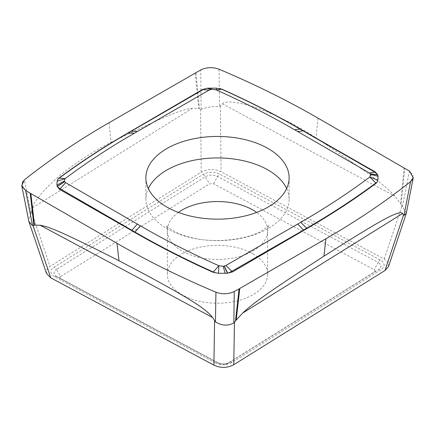 <?xml version="1.0" encoding="UTF-8"?>
<svg xmlns="http://www.w3.org/2000/svg" width="435" height="435" viewBox="0 0 435 435"><rect width="100%" height="100%" fill="white"/><g stroke="black" fill="none" stroke-linecap="round" stroke-linejoin="round"><path stroke-width="0.33" stroke-dasharray="2.17 1.63" d="M195.233 72.96L198.768 108.717L192.324 108.293C182.771 109.386 171.037 113.084 111.061 142.408C104.699 145.502 97.331 149.624 88.957 154.768L88.903 154.8C62.999 171.292 52.494 181.933 44.718 189.899C37.165 198.311 33.093 204.287 32.505 207.832L28.666 220.735M198.768 108.717L199.491 108.913L195.902 72.585M404.148 167.867L400.521 203.569L394.86 196.158C386.144 186.702 374.997 177.186 316.022 137.841C309.807 133.67 302.211 129.151 293.239 124.279L293.179 124.252C264.942 109.484 250.522 105.732 240.327 103.323C229.968 101.398 224.014 101.583 222.454 103.889L219.561 106.521C213.291 106.129 207.142 107.097 201.122 109.43L199.491 108.913M388.537 266.508L388.221 262.74L384.246 259.048L221.1 171.738C214.265 168.606 207.642 168.753 201.231 172.173L49.998 266.361L46.632 269.923L46.463 273.419M22.745 181.531L24.414 179.818L31.015 212.992M406.393 212.965L402.397 206.723L409.406 171.058L413.098 175.234L412.249 179.911M402.397 206.723L401.108 204.526L404.795 168.253M400.521 203.569L401.108 204.526M219.066 69.241L219.561 106.521M201.122 109.43L200.758 69.926M286.66 188.545A71.623 41.352 180 0 1 289.123 199.29A71.623 41.352 180 0 1 268.145 228.527A71.623 41.352 180 0 1 166.855 228.527A71.623 41.352 180 0 1 145.877 199.29A71.623 41.352 180 0 1 148.335 188.545M252.952 253.822A50.134 28.944 180 0 1 267.634 274.289A50.134 28.944 180 0 1 237.559 300.819A50.134 28.944 180 0 1 183.418 295.517A50.134 28.944 180 0 1 182.047 294.756A50.134 28.944 180 0 1 167.361 274.289A50.134 28.944 180 0 1 197.441 247.76A50.134 28.944 180 0 1 251.582 253.061A50.134 28.944 180 0 1 252.952 253.822M60.677 276.551C59.557 277.383 59.606 278.161 60.829 278.884L221.42 364.829L225.455 364.742L374.323 272.027C375.443 271.195 375.389 270.418 374.171 269.695L213.58 183.749L209.54 183.836L60.677 276.551L56.387 269.477L205.249 176.762L209.54 183.836M60.737 278.83L56.599 276.442L60.737 278.83M225.368 364.791L229.745 362.263L225.368 364.791M31.505 211.785L49.998 266.361M32.505 207.832L192.324 108.293M201.231 172.173L200.562 109.419M215.292 362.801L54.701 276.85C49.829 273.724 49.617 270.499 54.065 267.166L202.927 174.451C208.343 171.635 213.938 171.515 219.708 174.082L380.299 260.027C385.171 263.153 385.383 266.383 380.935 269.716L232.067 362.431C226.651 365.242 221.062 365.367 215.292 362.801A4.475 2.485 118.2 0 1 217.402 362.507L56.811 276.562A4.475 2.485 -61.8 0 1 56.849 276.584C53.255 274.289 53.103 271.924 56.387 269.477A4.475 2.681 -121.9 0 0 54.065 267.166M109.087 122.697L111.061 142.408M317.996 118.13L316.022 137.841M220.404 106.075L221.1 171.738M222.454 103.889L394.86 196.158M384.246 259.048L401.924 206.114M178.35 212.427A50.134 28.944 0 0 0 167.361 230.506A50.134 28.944 0 0 0 182.047 250.973A50.134 28.944 0 0 0 252.952 250.973A50.134 28.944 0 0 0 267.634 230.506A50.134 28.944 0 0 0 256.645 212.427M202.927 174.451A4.475 2.681 58.1 0 1 205.249 176.762C209.224 174.685 213.324 174.598 217.554 176.496L378.146 262.441L374.171 269.695M213.58 183.749L217.554 176.496A4.475 2.485 -61.8 0 1 219.708 174.082M380.299 260.027A4.475 2.485 118.2 0 0 378.146 262.441C381.74 264.73 381.897 267.101 378.613 269.542L229.745 362.263C225.776 364.334 221.676 364.427 217.44 362.529L56.849 276.584M374.323 272.027L378.613 269.542A4.475 2.681 58.1 0 1 380.935 269.716M221.42 364.829L217.44 362.529A4.475 2.485 118.2 0 0 217.402 362.507C221.681 364.66 226.439 363.926 229.506 362.404M54.701 276.85A4.475 2.485 -61.8 0 1 56.811 276.562L56.599 276.442M232.067 362.431A4.475 2.681 -121.9 0 0 229.745 362.263M145.877 177.795L145.877 199.29M267.634 274.289L267.634 230.506C268.226 226.559 268.618 224.841 268.819 225.357C269.673 225.145 267.476 226.858 262.223 230.485C248.815 239.228 214.759 244.008 191.253 237.51C174.669 233.867 165.338 225.33 166.181 225.357C166.643 225.683 167.04 227.396 167.361 230.506L167.361 274.289M289.123 177.795L289.123 199.29"/><path stroke-width="0.65" d="M32.603 225.634L25.594 190.383L21.75 185.625L24.414 179.818A841.024 485.558 180 0 1 109.087 122.697L200.758 69.926C206.576 67.159 212.682 66.936 219.066 69.241A841.024 485.558 180 0 1 317.996 118.13L409.406 171.058L413.25 177.67L410.586 181.623A841.024 485.558 180 0 1 325.913 238.744L239.761 288.481L236.227 320.051L242.676 313.091C252.229 304.119 263.958 294.941 323.939 256.171L346.097 242.186C371.996 226.069 382.506 220.061 390.282 216.255C397.835 212.71 401.902 211.812 402.495 213.552L403.979 215.374L406.301 213.335L388.542 266.508L384.997 270.521L233.769 364.709C227.358 368.13 220.735 368.276 213.895 365.144L50.754 277.834L46.463 273.419L28.873 221.513L32.603 225.634L33.886 225.319L30.2 193.189L25.594 190.383L30.2 193.189M21.75 185.625L28.873 221.513M234.237 291.515L239.092 288.856L234.237 291.515C228.418 294.283 222.318 294.511 215.934 292.2A841.024 485.558 180 0 1 117.004 243.312L30.852 193.575L34.479 225.2L40.14 225.227C48.856 226.804 60.003 230.838 118.978 260.744L141.821 272.74C198.469 303.13 206.875 310.416 212.546 317.496L215.439 321.851C221.709 325.782 227.853 326.141 233.878 322.928L234.237 291.515C228.418 294.277 222.318 294.506 215.934 292.2L215.439 321.851M409.406 171.058L317.996 118.13A841.024 485.558 180 0 0 219.066 69.241C212.677 66.936 206.576 67.164 200.758 69.926L109.087 122.697A841.024 485.558 180 0 0 24.414 179.818M239.761 288.481L325.913 238.744L323.939 256.171M134.692 232.366C159.699 246.786 185.821 260.087 213.063 272.267L218.859 265.731C191.231 253.415 165.088 240.125 140.434 225.863L134.692 232.366L131.598 230.577L137.351 224.068L65.652 182.673L64.195 181.118L65.196 178.584A808.785 466.945 180 0 1 134.246 133.306L209.056 90.127L211.742 89.284L216.135 89.866A808.785 466.945 180 0 1 294.56 129.733L369.348 172.923L370.805 174.473L369.804 177.012A808.785 466.945 180 0 1 300.754 222.29L225.939 265.464L223.253 266.307L218.859 265.731L218.517 273.305L213.063 272.267M300.754 222.29L306.947 228.527L232.513 271.908L227.413 273.256L218.517 273.305M306.947 228.527C331.97 214.063 355.003 198.985 376.063 183.282L377.199 182.037L375.802 183.032L369.804 177.012L377.857 180.133L377.199 182.037M294.56 129.733L300.308 129.075L375.438 172.053L377.781 174.995L378.08 176.322L377.857 180.133M300.308 129.075C275.295 114.655 249.173 101.355 221.937 89.175L216.135 89.866L216.478 88.136L221.937 89.175M134.246 133.306L128.048 132.914L202.487 89.534L207.582 88.185L216.478 88.136M128.048 132.914C103.068 147.351 80.029 162.434 58.932 178.16L65.196 178.584L57.137 181.308L57.801 179.405L58.932 178.16M131.598 230.577L59.557 189.388L57.219 186.446L56.914 185.12L57.137 181.308M233.878 322.928L235.504 320.932L239.092 288.856M236.227 320.051L235.504 320.932M412.249 179.911L410.586 181.623L403.979 215.374M406.301 213.335L413.25 177.67M34.479 225.2L33.886 225.319M59.557 189.388L65.652 182.673M131.147 131.125L137.351 131.522M202.487 89.534L209.056 90.127M303.402 130.864L297.643 131.522M375.438 172.053L369.348 172.923M376.063 183.282L375.802 183.032C354.384 198.92 331.339 213.993 306.664 228.244L303.581 230.044L297.643 224.068M303.853 230.316L303.581 230.044L231.866 271.293L225.939 265.464M232.513 271.908L231.866 271.293L227.962 273.191M140.434 225.863L137.351 224.068M268.145 148.558A71.623 41.352 0 0 0 190.09 139.591A71.623 41.352 0 0 0 145.877 177.795A71.623 41.352 0 0 0 166.855 207.038A71.623 41.352 0 0 0 244.905 215.999A71.623 41.352 0 0 0 289.123 177.795A71.623 41.352 0 0 0 268.145 148.558M148.335 188.545A71.623 41.352 180 0 1 166.855 170.047A71.623 41.352 180 0 1 268.145 170.047A71.623 41.352 180 0 1 286.66 188.545M215.934 292.2A841.024 485.558 180 0 1 117.004 243.312L30.852 193.575M25.594 190.383L21.902 186.207L22.745 181.531M410.586 181.623A841.024 485.558 180 0 1 325.913 238.744M50.754 277.834L33.076 225.673M403.495 215.135L384.997 270.521M402.495 213.552L242.676 313.091M233.769 364.709L234.438 322.373M214.596 320.845L213.895 365.144M212.546 317.496L40.14 225.227M117.004 243.312L118.978 260.744M215.222 272.924L213.297 272C185.75 259.619 159.634 246.308 134.953 232.072L60.155 188.746L57.333 186.762M57.273 186.61L64.543 181.743M57.219 186.446L64.5 181.683M56.914 185.12L64.195 181.118M57.801 179.405L59.193 178.176C80.611 162.26 103.66 147.177 128.33 132.936L203.129 89.61L207.033 88.251M207.294 88.218L210.665 89.49M207.582 88.185L210.768 89.463M209.877 88.011L211.742 89.284M219.778 88.522L221.703 89.208C249.25 101.562 275.366 114.862 300.041 129.113L374.839 172.157L377.667 174.68M377.721 174.832L370.451 173.853M377.781 174.995L370.5 173.913M378.08 176.322L370.805 174.473M227.701 273.224L224.335 266.106M227.413 273.256L224.226 266.133M225.118 273.43L223.253 266.307M256.645 212.427A50.134 28.944 0 0 0 252.952 210.04A50.134 28.944 0 0 0 182.047 210.04A50.134 28.944 0 0 0 178.35 212.427"/></g></svg>
